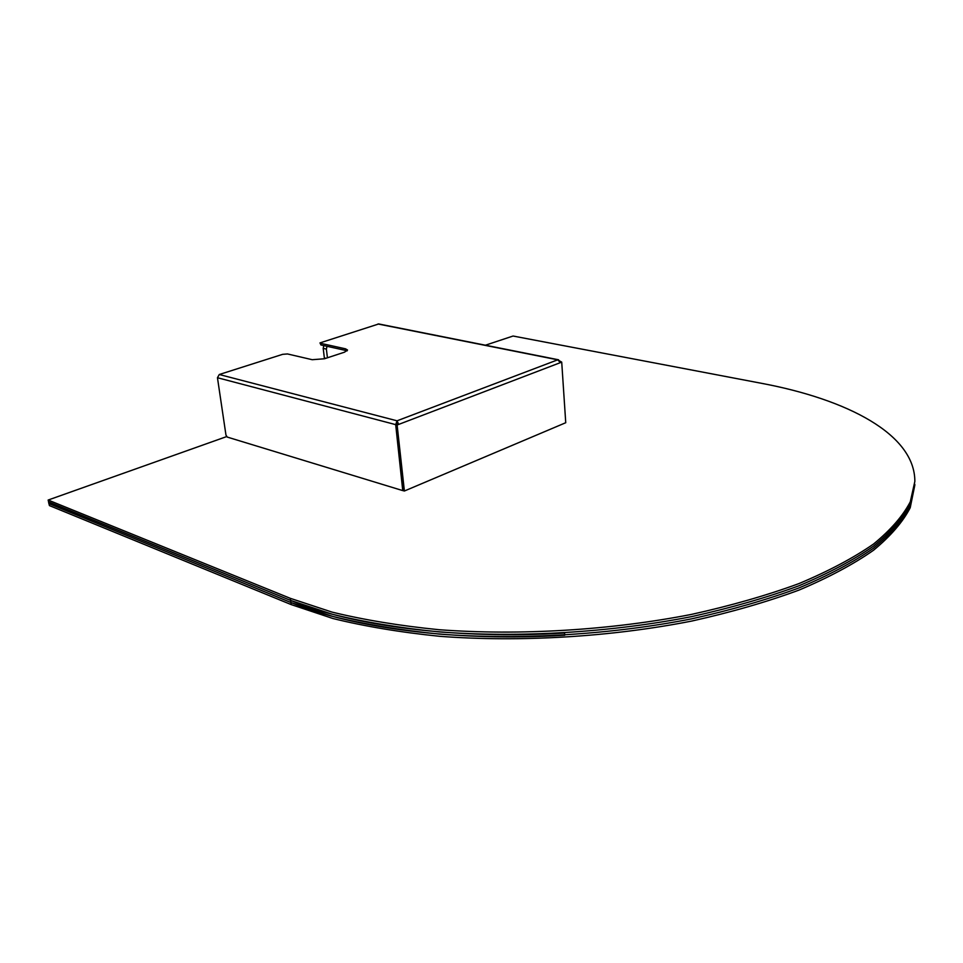 <?xml version="1.0" encoding="UTF-8"?>
<svg xmlns="http://www.w3.org/2000/svg" width="963" height="963" viewBox="0 0 963 963"><rect width="100%" height="100%" fill="white"/><g stroke="black" fill="none" stroke-linecap="round" stroke-linejoin="round"><path stroke-width="1.44" d="M378.748 323.953L319.993 342.9L320.944 344.959L345.729 350.448L345.536 348.823L320.739 343.346L320.944 344.959M319.993 342.9L320.739 343.346M327.011 346.307L326.373 349.088L323.195 348.365L324.459 358.766L312.205 359.705L287.504 353.951L282.689 354.324L219.275 374.511L217.457 377.725L395.685 424.635L402.751 490.6L227.244 437.07L225.968 435.107L217.457 377.725M324.459 358.766L344.477 352.193L347.535 350.026L345.536 348.823M397.238 422.661L397.045 420.807L398.706 424.406L397.117 425.008L404.388 491.01L565.738 422.721L561.718 362.124L560.418 362.618L557.709 359.825L561.718 362.124M219.275 374.511L397.045 420.807L395.685 424.635L397.177 424.129M347.065 350.905L345.729 350.448M404.219 490.877L402.895 490.48L404.243 490.961M402.895 490.48L395.781 424.659L397.117 425.008M397.177 424.069L397.25 422.697L397.37 424.057L395.781 424.659M397.37 424.057L398.706 424.406L560.418 362.618M323.195 348.365L323.833 345.597M326.373 349.088L327.432 357.791M291.199 604.595L290.91 602.513L48.836 503.589L290.91 602.513L332.668 616.392C364.7 624.253 400.295 630.151 439.429 634.099C519.912 640.19 611.024 634.725 691.807 618.812C731.122 610.073 766.861 599.768 799.037 587.912C828.686 575.393 853.531 562.139 873.573 548.14C890.727 533.984 902.957 519.851 910.24 505.756L914.802 485.244L910.216 507.73C902.933 521.862 890.715 536.03 873.561 550.222C853.531 564.246 828.698 577.523 799.073 590.066C766.909 601.959 731.182 612.275 691.903 621.027C611.156 636.952 520.104 642.417 439.658 636.302C400.536 632.33 364.965 626.407 332.945 618.523L291.199 604.595L49.438 505.599L48.499 501.819L290.621 600.418L332.391 614.262C364.447 622.098 400.054 627.972 439.212 631.909C519.731 637.963 610.879 632.486 691.723 616.597C731.049 607.87 766.813 597.578 799.013 585.745C828.662 573.25 853.519 560.021 873.585 546.069C890.751 531.937 902.969 517.841 910.264 503.781L914.85 481.392C914.91 434.169 847.247 399.428 761.613 383.334L513.062 336.027L485.424 345.211M226.618 436.6L48.15 500.038L290.332 598.336L332.127 612.131C364.183 619.931 399.801 625.794 438.984 629.706C519.539 635.724 610.747 630.235 691.627 614.37C730.977 605.655 766.765 595.399 798.977 583.578C828.649 571.107 853.519 557.914 873.585 543.987C890.763 529.891 902.993 515.831 910.288 501.795L914.85 481.392M290.332 598.336L290.621 600.418C352.025 625.926 455.981 639.721 564.571 633.016L564.727 635.243C456.197 641.936 352.289 628.093 290.91 602.513L290.621 600.418L48.752 502.048L48.415 500.279M48.15 500.038L49.438 505.599M914.802 485.244L914.802 484.281M397.045 420.807L557.709 359.825L377.978 323.989M325.879 358.296L324.375 357.947M378.64 323.929L558.576 359.789M402.991 490.612L404.316 491.01"/></g></svg>
